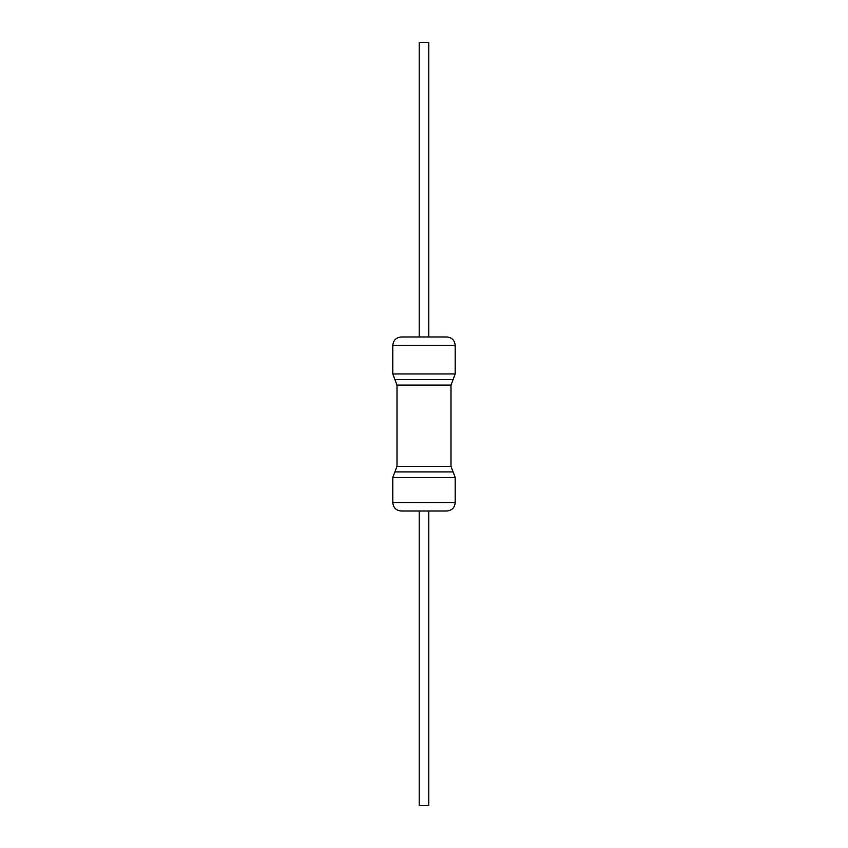 <?xml version="1.0" encoding="UTF-8"?>
<svg xmlns="http://www.w3.org/2000/svg" width="848" height="848" viewBox="0 0 848 848"><rect width="100%" height="100%" fill="white"/><g stroke="black" fill="none" stroke-linecap="round" stroke-linejoin="round"><path stroke-width="1.27" d="M392.804 502.599C393.302 507.698 396.101 510.507 401.199 511.005L446.801 511.005C451.899 510.507 454.698 507.698 455.196 502.599L392.804 502.599L392.804 477.477L455.196 477.477L450.998 466.358L397.002 466.358L397.002 385.077L450.998 385.077L453.097 379.522L394.903 379.522L392.804 373.957L392.804 345.401L455.196 345.401C454.698 340.302 451.899 337.493 446.801 336.995L401.199 336.995C396.101 337.493 393.302 340.302 392.804 345.401M419.198 336.995L419.198 42.4L428.802 42.4L428.802 336.995M428.802 511.005L428.802 805.6L419.198 805.6L419.198 511.005M453.097 379.522L455.196 373.957L392.804 373.957M397.002 466.358L394.903 471.923L453.097 471.923M455.196 373.957L455.196 345.401M394.903 379.522L397.002 385.077M450.998 466.358L450.998 385.077M392.804 477.477L394.903 471.923M455.196 502.599L455.196 477.477"/></g></svg>
